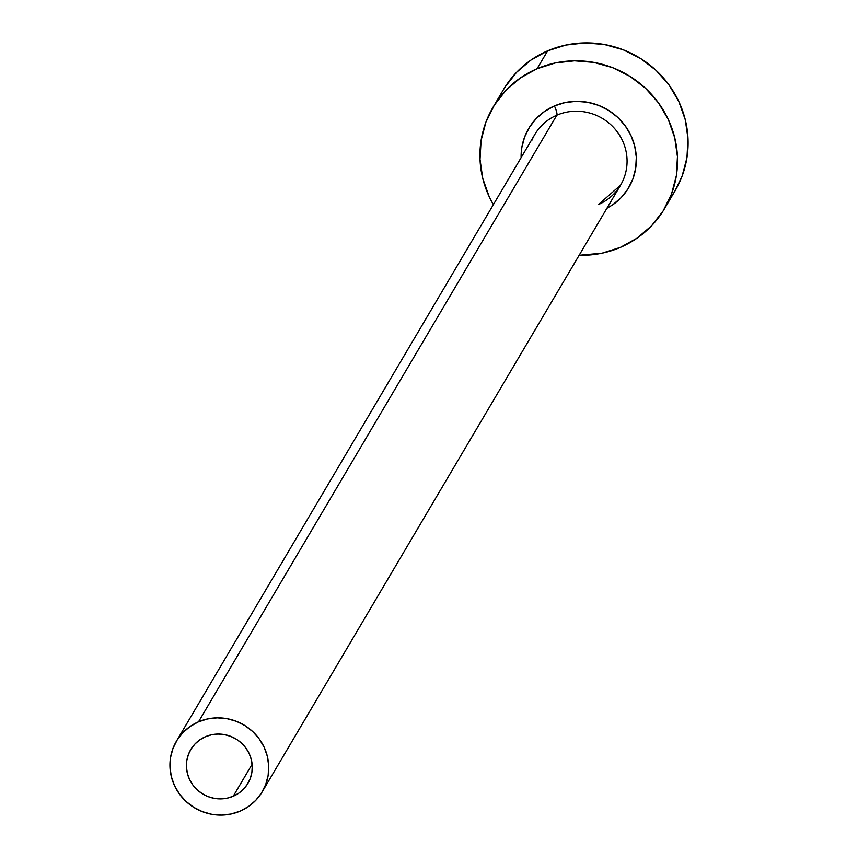 <?xml version="1.0" encoding="UTF-8"?>
<svg xmlns="http://www.w3.org/2000/svg" width="858" height="858" viewBox="0 0 858 858"><rect width="100%" height="100%" fill="white"/><g stroke="black" fill="none" stroke-linecap="round" stroke-linejoin="round"><path stroke-width="1.29" d="M233.226 796.245A33.205 32.143 30.6 0 1 195.098 787.73A33.205 32.143 30.6 0 1 190.755 749.581A33.205 32.143 30.6 0 1 205.459 736.7L211.551 734.77L217.943 734.051L224.388 734.587L230.641 736.346L236.465 739.264L241.624 743.221L245.924 748.079L249.206 753.646L251.34 759.695L252.252 766.012L251.887 772.35L250.279 778.453L247.479 784.105L243.597 789.07L238.792 793.167L233.226 796.245L227.134 798.176L220.742 798.895L214.296 798.358L208.044 796.599L202.231 793.682L197.072 789.725L192.76 784.866L189.479 779.3L187.344 773.251L186.443 766.934L186.797 760.596L188.406 754.493L191.205 748.841L195.088 743.875L199.903 739.768L205.459 736.7A33.205 32.143 30.6 0 1 243.586 745.216A33.205 32.143 30.6 0 1 247.93 783.354A33.205 32.143 30.6 0 1 233.226 796.245L252.123 764.264L233.226 796.245M598.691 204.322L620.559 185.167A49.807 48.22 -149.4 0 0 614.049 127.96A49.807 48.22 -149.4 0 0 556.853 115.176A8.301 1.695 66.7 0 0 554.429 105.942L544.701 111.325L536.282 118.501L529.493 127.198L524.592 137.087L521.782 147.769L521.117 157.668A58.108 56.253 30.6 0 1 554.429 105.942A8.301 1.695 -113.3 0 1 556.853 115.176A49.807 48.22 -149.4 0 0 531.745 140.648M598.498 204.504A49.807 48.22 -149.4 0 0 623.594 179.032A49.807 48.22 -149.4 0 0 611.582 125.429A49.807 48.22 -149.4 0 0 556.853 115.176L198.52 721.803A49.807 48.22 30.6 0 1 255.716 734.587A49.807 48.22 30.6 0 1 262.226 791.805A49.807 48.22 30.6 0 1 240.176 811.132A49.807 48.22 30.6 0 1 182.969 798.358A49.807 48.22 30.6 0 1 176.458 741.14A49.807 48.22 30.6 0 1 198.52 721.803L556.853 115.176A49.807 48.22 -149.4 0 0 534.791 134.513L176.458 741.14M664.5 208.708L675.064 190.819A99.614 96.439 -149.4 0 0 662.044 76.394A99.614 96.439 -149.4 0 0 547.651 50.826L537.076 68.726A99.614 96.439 30.6 0 1 651.469 94.283A99.614 96.439 30.6 0 1 664.5 208.708A99.614 96.439 30.6 0 1 620.388 247.383A99.614 96.439 30.6 0 1 579.139 255.287L602.101 253.174L620.388 247.383L637.065 238.149L651.501 225.847L663.137 210.939L671.535 193.994L676.361 175.675L677.445 156.671L674.72 137.73L668.318 119.562L658.472 102.874L645.559 88.31L630.083 76.416L612.623 67.675L593.865 62.398L574.528 60.8L555.351 62.934L537.076 68.726L547.651 50.826A99.614 96.439 -149.4 0 0 503.539 89.5L492.964 107.389A99.614 96.439 30.6 0 1 537.076 68.726L520.398 77.949L505.963 90.251L494.326 105.169L485.928 122.104L481.102 140.433L480.019 159.427L482.743 178.378L489.146 196.546L493.371 204.633A99.614 96.439 30.6 0 1 492.964 107.389M613.599 204.183A58.108 56.253 30.6 0 0 628.088 130.148A58.108 56.253 30.6 0 0 554.429 105.942L565.1 102.563L576.286 101.319L587.558 102.252L598.498 105.33L608.687 110.435L617.717 117.364L625.246 125.869L630.995 135.596L634.727 146.192L636.314 157.25L635.681 168.329L632.861 179.022L627.97 188.899L621.181 197.597L612.762 204.772L606.874 208.333M674.956 190.991L682.099 176.105L686.936 157.775L688.009 138.781L685.295 119.83L678.893 101.662L669.047 84.974L656.134 70.41L640.647 58.526L623.198 49.775L604.44 44.498L585.102 42.9L565.926 45.034L547.651 50.826L530.973 60.06L516.537 72.362L504.89 87.269M198.52 721.803L190.176 726.426L182.958 732.571L177.145 740.025L172.941 748.498L170.528 757.657L169.991 767.159L171.343 776.629L174.549 785.714L179.472 794.058L185.929 801.34L193.672 807.292L202.402 811.657L211.776 814.296L221.439 815.1L231.027 814.028L240.176 811.132L248.509 806.52L255.727 800.375L261.551 792.91L265.744 784.448L268.157 775.278L268.693 765.786L267.342 756.306L264.135 747.221L259.213 738.877L252.756 731.595L245.023 725.654L236.293 721.278L226.909 718.639L217.246 717.846L207.657 718.907L198.52 721.803M620.559 185.167L262.226 791.805"/></g></svg>
